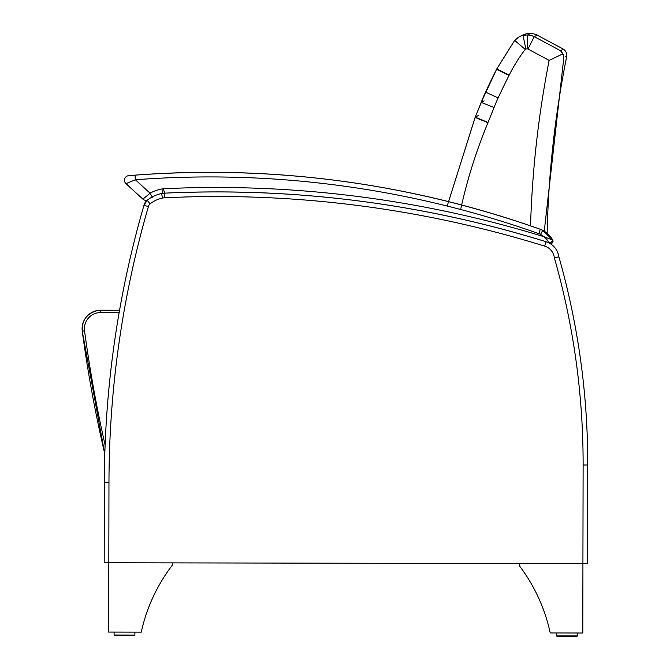 <?xml version="1.0" encoding="UTF-8"?>
<svg xmlns="http://www.w3.org/2000/svg" width="670" height="670" viewBox="0 0 670 670"><rect width="100%" height="100%" fill="white"/><g stroke="black" fill="none" stroke-linecap="round" stroke-linejoin="round"><path stroke-width="1" d="M150.08 203.873A29.932 29.932 -98.5 0 1 162.517 198.06A13.869 13.869 -98.5 0 1 164.694 197.784A1104.746 1104.746 -98.5 0 1 544.685 246.133A13.869 13.869 -98.5 0 1 554.35 257.774L558.889 256.845A18.492 18.492 81.5 0 0 546.058 241.719A1109.369 1109.369 81.5 0 0 164.468 193.161A18.492 18.492 81.5 0 0 161.57 193.53A34.555 34.555 81.5 0 0 147.216 200.246L143.958 205.347A1000.176 1000.176 81.5 0 0 119.561 310.243A1000.176 1000.176 -98.5 0 1 143.958 205.347A9.246 9.246 -98.5 0 1 147.216 200.246A9.246 9.246 81.5 0 0 143.958 205.347L148.43 206.511A4.623 4.623 -98.5 0 1 150.08 203.873L147.216 200.246A34.555 34.555 -98.5 0 1 147.241 200.221A34.555 34.555 81.5 0 0 147.216 200.246A9.246 9.246 81.5 0 0 143.958 205.347A1000.176 1000.176 81.5 0 0 104.352 482.568L104.193 562.75L108.816 562.758L104.193 562.75L104.352 482.568A1000.176 1000.176 -98.5 0 1 104.796 453.984A1000.176 1000.176 81.5 0 0 104.352 482.568L104.193 562.75L108.816 562.758L104.193 562.75L104.352 482.568A1000.176 1000.176 -98.5 0 1 143.958 205.347A9.246 9.246 -98.5 0 1 147.216 200.246A34.555 34.555 -98.5 0 1 147.241 200.221A4.623 4.623 4.2 0 1 142.911 199.174L142.911 199.174A4.623 4.623 4.2 0 0 147.241 200.221A4.623 4.623 4.2 0 1 142.911 199.174L125.968 183.664A4.623 4.623 -175.8 0 1 128.715 175.649L135.047 175.146L128.715 175.649A4.623 4.623 -175.8 0 0 125.968 183.664L142.911 199.174A4.623 4.623 4.2 0 0 147.241 200.221L147.241 200.221M554.35 257.774A750.408 750.408 -98.5 0 1 583.118 465.005L587.741 465.014L587.548 563.679L582.925 563.671L587.548 563.679L582.925 563.671L587.548 563.679L587.741 465.014A755.031 755.031 81.5 0 0 558.889 256.845M582.791 632.999L550.221 632.932A170.691 170.691 81.5 0 0 519.367 565.773L519.367 563.554L582.925 563.671L582.791 632.999L577.381 632.991L577.372 635.931L576.795 636.5L557.139 636.458L556.569 635.889L557.139 636.458L576.795 636.5L577.372 635.931L556.569 635.889L557.147 636.458L566.971 636.483L576.795 636.5L557.147 636.458L576.795 636.5L557.147 636.458L556.569 635.889L556.577 632.949L550.221 632.932A170.691 170.691 81.5 0 0 519.367 565.773L519.367 563.554L108.816 562.758L108.682 632.086L141.253 632.153A170.691 170.691 -98.5 0 1 141.253 632.145A170.691 170.691 -98.5 0 1 172.374 565.103L172.374 562.884M583.118 465.005L582.925 563.671L108.816 562.758L108.682 632.086L141.253 632.153M100.592 312.547L100.592 310.243L119.561 310.243L100.592 310.243A18.492 18.492 81.5 0 0 97.87 310.445L97.87 310.445A18.492 18.492 81.5 0 0 82.259 331.189A18.492 18.492 -98.5 0 1 97.87 310.445A18.492 18.492 -98.5 0 0 82.259 331.189A1294.875 1294.875 81.5 0 0 104.796 453.984A1294.875 1294.875 -98.5 0 1 82.259 331.189A18.492 18.492 -98.5 0 1 97.87 310.445C86.907 313.292 81.707 320.201 82.259 331.189L84.554 330.88A16.181 16.181 -98.5 0 1 100.592 312.547L119.16 312.555M104.796 453.984A1294.875 1294.875 -98.5 0 1 82.259 331.189L104.796 453.984A1294.875 1294.875 -98.5 0 1 82.259 331.189M544.258 231.217L563.872 57.344L562.917 53.86L560.463 50.686L562.917 53.86L561.226 51.372L562.917 53.86L563.872 57.344L562.917 53.86L549.14 60.359A1021.398 1020.561 158.3 0 0 530.539 225.865M516.478 38.634L519.392 36.733L514.669 40.384L496.612 69.245A778.247 778.247 -124.4 0 0 485.557 92.1A184.979 184.979 -118.5 0 0 481.161 102.41A879.936 879.936 -111.4 0 1 475.223 117.166L447.192 206.033L475.114 117.417L487.919 122.727A179.25 161.57 -67.4 0 0 488.036 122.451A893.797 893.797 0 0 0 494.066 107.468A171.118 171.118 0 0 1 498.137 97.929A764.386 764.386 0 0 1 508.999 75.484A198.889 198.889 116.7 0 0 509.192 75.082A162.199 162.065 -23.1 0 1 525.23 49.396L514.669 40.384L496.797 68.876L509.192 75.082M527.374 48.893A2.136 2.136 0 0 1 527.994 49.044L534.225 36.657A15.996 15.988 -117 0 0 527.449 35.016A32.101 32.093 -117.4 0 0 523.027 35.41L525.85 49.011A2.136 2.136 0 0 0 525.23 49.396A2.136 2.136 0 0 1 525.85 49.011A18.241 18.241 0 0 1 527.374 48.893L527.449 35.016A32.101 32.093 -117.4 0 0 523.354 35.359M520.908 36.054A15.996 15.996 -0.5 0 1 525.992 33.894A15.996 15.996 -0.5 0 0 521.989 35.418A15.996 15.996 -0.5 0 1 525.992 33.894A32.085 32.085 0 0 1 530.431 33.5A15.996 15.996 0 0 1 537.206 35.142L534.225 36.657L560.463 50.686L563.437 49.186A7.713 7.713 -0.4 0 1 566.845 55.836L565.195 56.674M562.926 53.876L563.721 56.171L562.926 53.876M522.215 35.301L525.992 33.894A32.085 32.085 0 0 1 530.431 33.5A15.996 15.996 0 0 1 537.206 35.142L537.089 35.2M522.399 35.209L525.992 33.894L519.61 36.624L522.759 35.033L525.992 33.894L522.659 35.075L525.992 33.894L523.01 35.418A32.101 32.093 -117.4 0 1 527.449 35.016L530.431 33.5A15.996 15.996 0 0 1 537.206 35.142L563.437 49.186A7.713 7.713 -0.4 0 1 566.845 55.836A1006.851 1006.65 174.2 0 0 547.156 233.328M530.431 33.5A32.085 32.085 0 0 0 525.992 33.894L519.392 36.733L514.669 40.384L496.612 69.245L508.999 75.484M560.463 50.686L563.437 49.186A7.713 7.713 -0.4 0 1 566.845 55.836M486.638 91.547L485.775 91.991M514.769 40.267L496.797 68.876L481.152 102.41L484.15 100.868M478.221 115.617L475.223 117.166L488.036 122.451M545.924 238.428L550.028 243.436A1109.369 1109.369 4.2 0 0 549.852 243.386A1109.369 1109.369 4.2 0 1 550.028 243.436A2.311 2.311 4.2 0 0 552.825 240.287A2.311 2.311 4.2 0 1 550.028 243.436A2.311 2.311 4.2 0 0 552.742 240.111A24.488 24.488 4.2 0 0 542.692 230.321A18.492 18.492 4.2 0 0 540.313 229.282A986.885 986.885 4.2 0 0 135.047 175.146L135.39 179.761A982.262 982.262 -175.8 0 1 538.764 233.637A13.869 13.869 -175.8 0 1 540.548 234.416L542.692 230.321L540.313 229.282L538.764 233.637M549.727 243.001L548.697 241.594L549.727 243.001M164.862 193.312L163.212 188.756L161.964 193.672M540.548 234.416A19.866 19.866 -175.8 0 1 544.023 236.728L550.028 243.436A2.311 2.311 4.2 0 0 552.742 240.12L544.023 236.728A1113.992 1113.992 4.2 0 0 163.212 188.756A39.178 39.178 4.2 0 0 150.072 193.203L152.308 197.248M550.531 239.123L552.08 239.81M142.911 199.174L125.968 183.664A4.623 4.623 -175.8 0 1 128.715 175.649A4.623 4.623 -175.8 0 0 125.968 183.664L135.39 179.761L150.072 193.203L142.911 199.174L126.035 183.639M134.896 635.076L134.318 635.646L134.896 635.076L134.318 635.646L114.662 635.612L134.318 635.646L114.662 635.612L134.318 635.646L134.896 635.076L134.896 632.137L134.896 635.076L114.093 635.034L114.662 635.612L134.402 635.646L114.662 635.612L114.093 635.034L114.101 632.095L114.093 635.034M556.569 635.889L556.577 632.949L556.569 635.889L556.577 632.949L577.381 632.991M104.352 482.568L104.193 562.75L104.352 482.568L108.967 482.576A995.553 995.553 -98.5 0 1 148.43 206.511M108.816 562.758L108.967 482.576M162.517 198.06L161.57 193.53M164.694 197.784L164.468 193.161L162.634 193.345M544.685 246.133L546.058 241.719C421.69 203.32 294.49 187.139 164.468 193.161M105.106 445.031A1292.564 1292.564 -98.5 0 1 84.554 330.88M527.994 49.044L549.14 60.359M496.797 68.876L485.557 92.1L498.137 97.929M496.612 69.245L481.152 102.41L494.066 107.468M460.625 209.484A516.511 516.101 -25.8 0 1 487.919 122.727M475.114 117.417L447.183 206.033L475.114 117.417L485.557 92.1M542.692 230.321L552.742 240.111A2.311 2.311 4.2 0 1 550.028 243.436L550.028 243.436A2.311 2.311 4.2 0 0 552.825 240.287M546.058 241.719C553.412 244.357 557.708 249.525 558.939 257.238M587.741 465.014C587.825 394.161 578.177 324.657 558.797 256.51M143.958 205.347L147.216 200.246M100.592 310.243L97.87 310.445M518.681 37.118L517.969 37.545M517.265 38.031L515.841 39.187M514.669 40.384L519.392 36.733L514.669 40.384M552.742 240.111L550.028 243.436L551.067 243.52M540.313 229.282C409.002 182.96 273.913 164.921 135.047 175.146M552.758 240.145L551.762 243.294"/></g></svg>
